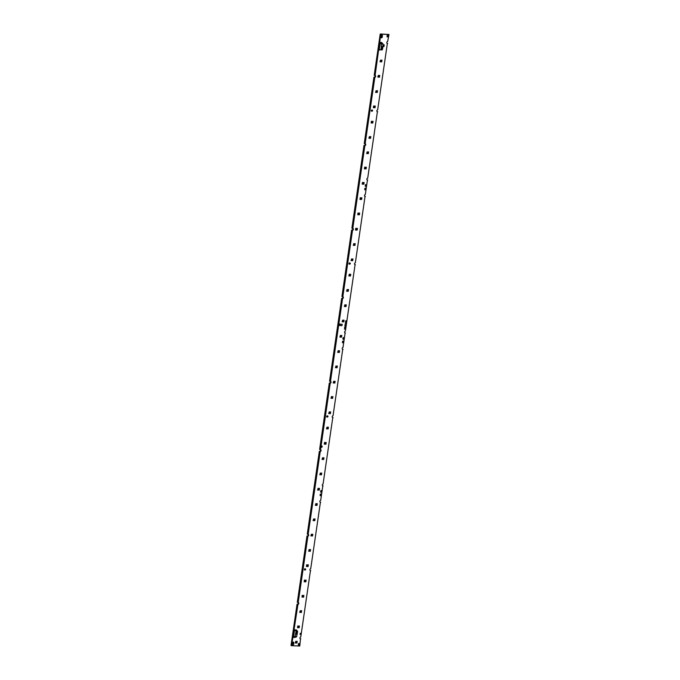 <?xml version="1.0" encoding="UTF-8"?>
<svg xmlns="http://www.w3.org/2000/svg" width="680" height="680" viewBox="0 0 680 680"><rect width="100%" height="100%" fill="white"/><g stroke="black" fill="none" stroke-linecap="round" stroke-linejoin="round"><path stroke-width="1.02" d="M321.13 446.624A0.705 0.51 105.5 0 0 322.167 446.666A0.705 0.51 105.5 0 0 321.13 446.624A0.705 0.51 105.5 0 0 322.167 446.666A0.705 0.51 105.5 0 0 321.13 446.624M300.084 633.879A0.705 0.51 105.5 0 0 301.129 633.913A0.705 0.51 105.5 0 0 300.084 633.879A0.705 0.51 105.5 0 0 301.129 633.913A0.705 0.51 105.5 0 0 300.084 633.879M295.953 630.317L296.429 629.867L295.953 630.317M296.607 630.521L296.429 629.867L296.607 630.521M372.572 110.627A0.612 0.442 105.5 0 0 372.207 110.016L371.798 109.998A0.612 0.442 105.5 0 0 371.628 111.197L372.036 111.214A0.612 0.442 105.5 0 0 372.572 110.627M371.356 111.052L371.45 111.052A0.612 0.442 105.5 0 0 371.892 109.998M350.26 263.568A0.612 0.442 105.5 0 0 349.902 262.947L349.486 262.939A0.612 0.442 105.5 0 0 349.316 264.137L349.724 264.154A0.612 0.442 105.5 0 0 350.26 263.568M349.044 263.984L349.137 263.993A0.612 0.442 105.5 0 0 349.579 262.939M327.947 416.508A0.612 0.442 105.5 0 0 327.59 415.888L327.182 415.871A0.612 0.442 105.5 0 0 327.003 417.078L327.411 417.087A0.612 0.442 105.5 0 0 327.947 416.508M326.731 416.925L326.825 416.925A0.612 0.442 105.5 0 0 327.267 415.879M305.643 569.44A0.612 0.442 105.5 0 0 305.277 568.828L304.87 568.812A0.612 0.442 105.5 0 0 304.691 570.01L305.099 570.027A0.612 0.442 105.5 0 0 305.643 569.44M304.427 569.865L304.512 569.865A0.612 0.442 105.5 0 0 304.954 568.812M375.105 75.472A0.944 0.689 -74.5 0 1 374.841 77.325L365.151 143.744A0.944 0.689 -74.5 0 1 364.879 145.605L352.801 228.403A0.944 0.689 -74.5 0 1 352.529 230.265L342.839 296.684A0.944 0.689 -74.5 0 1 342.567 298.537L330.488 381.344A0.944 0.689 -74.5 0 1 330.216 383.197L320.526 449.616A0.944 0.689 -74.5 0 1 320.254 451.477L308.176 534.284A0.944 0.689 -74.5 0 1 307.904 536.137L298.214 602.557A0.944 0.689 -74.5 0 1 297.942 604.418L291.593 645.694L299.778 646L300.5 638.835A0.944 0.689 -74.5 0 1 300.773 636.973L310.462 570.554A0.944 0.689 -74.5 0 1 310.726 568.701L320.416 502.282A0.944 0.689 -74.5 0 1 320.688 500.421L322.813 485.894A0.944 0.689 -74.5 0 1 323.076 484.041L332.767 417.622A0.944 0.689 -74.5 0 1 333.038 415.76L342.728 349.341A0.944 0.689 -74.5 0 1 343 347.488L345.117 332.953A0.944 0.689 -74.5 0 1 345.389 331.1L355.079 264.681A0.944 0.689 -74.5 0 1 355.351 262.82L365.041 196.401A0.944 0.689 -74.5 0 1 365.313 194.548L367.429 180.021A0.944 0.689 -74.5 0 1 367.701 178.16L377.392 111.741A0.944 0.689 -74.5 0 1 377.663 109.888L387.353 43.469A0.944 0.689 -74.5 0 1 387.625 41.608L388.994 34.467L380.808 34.161L375.105 75.472M374.867 75.463A0.944 0.689 -74.5 0 1 374.247 77.163L374.51 77.316M364.905 143.735A0.944 0.689 -74.5 0 1 364.293 145.435L364.548 145.588M352.554 228.395A0.944 0.689 -74.5 0 1 351.942 230.103L352.197 230.248M342.601 296.675A0.944 0.689 -74.5 0 1 341.98 298.375L342.236 298.528M330.242 381.335A0.944 0.689 -74.5 0 1 329.63 383.036L329.885 383.188M320.288 449.608A0.944 0.689 -74.5 0 1 319.668 451.316L319.931 451.469M307.938 534.276A0.944 0.689 -74.5 0 1 307.317 535.976L307.581 536.129M297.976 602.548A0.944 0.689 -74.5 0 1 297.356 604.256L297.619 604.401M321.47 474.81L321.725 473.059L321.47 474.81L321.7 473.161L320.28 473.059L320.034 474.7L321.47 474.81M327.021 427.184L326.51 428.868L327.021 427.184M328.168 428.927L328.423 427.176L328.168 428.927M320.331 473.059L319.812 474.742L320.331 473.059M319.243 490.101L319.498 488.35L319.243 490.101M318.096 488.359L317.585 490.042L318.096 488.359M333.719 381.301L333.2 382.984L333.719 381.301M332.63 398.335L332.885 396.593L332.63 398.335M331.483 396.593L330.973 398.276L331.483 396.593M330.395 413.635L330.65 411.885L330.395 413.635M329.256 411.885L328.738 413.567L329.256 411.885M297.755 625.932L297.5 627.683L297.755 625.932M299.166 627.742L299.421 626L299.166 627.742L299.387 626.093L297.968 626L297.729 627.64L299.166 627.742M340.408 335.418L339.898 337.101L340.408 335.418M337.093 367.752L337.348 366.001L337.093 367.752M335.945 366.001L335.435 367.684L335.945 366.001M334.857 383.044L335.113 381.293L334.857 383.044L335.087 381.395L333.668 381.293L333.421 382.933L334.857 383.044M338.181 350.71L337.662 352.393L338.181 350.71M339.32 352.452L339.575 350.71L339.32 352.452L339.541 350.812L338.122 350.71L337.883 352.35L339.32 352.452M301.393 612.45L301.648 610.7L301.393 612.45M303.356 597.142L303.875 595.408L303.62 597.159L303.85 595.51L302.43 595.408L302.192 597.048L303.356 597.142M302.218 595.348L301.962 597.1L302.218 595.348M300.245 610.708L299.736 612.391L300.245 610.708M296.93 643.042L297.185 641.291L296.93 643.042M295.783 641.291L295.273 642.974L295.783 641.291M322.558 457.767L322.048 459.45L322.558 457.767M324.53 442.408L324.275 444.159L324.53 442.408M325.669 444.202L326.188 442.467L325.933 444.219L325.966 442.519L324.743 442.476L324.496 444.108L325.669 444.21M310.318 551.276L310.573 549.525L310.318 551.276M309.171 549.534L308.661 551.216L309.171 549.534M317.007 505.393L317.262 503.65L317.007 505.393M315.868 503.65L315.35 505.333L315.868 503.65M306.68 564.757L306.425 566.508L306.68 564.757M313.633 518.942L313.123 520.625L313.633 518.942M314.78 520.685L315.036 518.942L314.78 520.685M307.819 566.55L308.337 564.825L308.082 566.567L308.116 564.867L306.892 564.825L306.654 566.465L307.819 566.559M304.453 580.057L304.198 581.799L304.453 580.057M305.592 581.842L306.111 580.116L305.592 581.842M323.705 459.51L323.96 457.767L323.705 459.51M311.406 534.233L310.887 535.917L311.406 534.233M312.545 535.985L312.8 534.233L312.545 535.985L312.774 534.336L311.355 534.233L311.117 535.874L312.545 535.985M377.255 92.463L377.51 90.712L377.255 92.463M376.108 90.721L375.589 92.403L376.108 90.721M371.382 121.244L371.127 122.986L371.382 121.244M374.756 107.737L375.275 106.003L375.02 107.754L375.054 106.054L373.822 106.012L373.583 107.644L374.756 107.746M373.618 105.944L373.363 107.695L373.618 105.944M372.521 123.029L373.048 121.303L372.521 123.037M370.558 138.346L370.812 136.595L370.558 138.346L370.778 136.697L369.359 136.595L369.121 138.236L370.558 138.346M369.41 136.595L368.9 138.278L369.41 136.595M364.692 167.119L364.438 168.869L364.692 167.119M367.183 151.895L366.664 153.578L367.183 151.895M368.33 153.637L368.585 151.886L368.33 153.637M294.686 637.483L293.99 637.33L294.89 636.828L296.488 636.88L294.686 637.483M293.922 636.471L293.786 637.449L293.922 636.471M295.783 629.961L294.984 629.816L294.822 630.343L294.984 629.816L295.783 629.961M340.263 325.593L341.998 325.652L339.889 325.575L340.467 324.232L339.889 325.575L339.618 325.15M339.15 324.938L339.413 325.38L339.15 324.938M339.618 324.02L339.226 324.445L339.618 324.02M380.579 42.483L380.426 43.554L380.579 42.483M381.412 42.398L380.69 42.364L381.412 42.398M378.335 75.421L377.825 77.103L378.335 75.421M379.482 77.172L379.738 75.421L379.482 77.172M380.57 60.129L380.052 61.812L380.57 60.129M382.755 46.529L383.945 46.58L384.2 44.829L383.945 46.58L384.166 44.931L383.001 44.855M381.709 61.872L381.964 60.129L381.709 61.872L381.939 60.222L380.519 60.129L380.281 61.77L381.709 61.872M361.369 199.495L361.887 197.769L361.369 199.512M360.23 197.71L359.975 199.452L360.23 197.71M363.596 184.203L364.123 182.478L363.596 184.212M362.457 182.418L362.202 184.161L362.457 182.418M365.832 168.912L366.35 167.186L366.095 168.929L366.316 167.28L364.897 167.186L364.659 168.819L365.832 168.912M353.796 243.652L353.286 245.335L353.796 243.652M354.943 245.403L355.198 243.652L354.943 245.403M356.906 230.087L357.425 228.361L357.17 230.103L357.204 228.403L355.971 228.361L355.733 230.001L356.906 230.095M358.003 213.001L357.748 214.752L358.003 213.001M359.133 214.795L359.661 213.061L359.133 214.804M355.767 228.293L355.512 230.044L355.767 228.293M343.782 321.87L344.037 320.118L343.782 321.87L344.003 320.221L342.584 320.118L342.346 321.759L343.782 321.87M342.635 320.127L342.125 321.81L342.635 320.127M341.555 337.161L341.81 335.418L341.555 337.161M344.87 304.827L344.361 306.51L344.87 304.827M346.018 306.578L346.273 304.827L346.018 306.578M347.098 289.536L346.587 291.219L347.098 289.536M350.48 275.986L350.736 274.236L350.48 275.986M349.333 274.244L348.823 275.927L349.333 274.244M348.245 291.278L348.5 289.536L348.245 291.278M351.56 258.952L351.05 260.635L351.56 258.952M352.707 260.695L352.962 258.944L352.707 260.695L352.928 259.046L351.509 258.944L351.271 260.584L352.707 260.695M379.729 49.733L380.315 49.861A1.113 0.748 -87.9 0 0 380.418 49.87L379.482 50.005L380.409 49.87A1.113 0.748 -87.9 0 0 381.191 48.96L381.004 48.952A1.113 0.748 92.1 0 1 380.111 49.844L379.245 49.606L380.128 43.545L381.438 42.772L383.001 43.868L381.403 43.809L380.774 42.993M387.039 36.312A0.612 0.442 105.5 0 0 387.94 36.346L388.017 35.802A0.612 0.442 105.5 0 0 387.115 35.768L387.039 36.312M365.236 185.759A0.612 0.442 105.5 0 0 366.137 185.793L366.214 185.249A0.612 0.442 105.5 0 0 365.313 185.215L365.236 185.759M364.726 189.252A0.612 0.442 105.5 0 0 365.627 189.286L365.704 188.743A0.612 0.442 105.5 0 0 364.803 188.708L364.726 189.252M342.924 338.7A0.612 0.442 105.5 0 0 343.825 338.733L343.901 338.181A0.612 0.442 105.5 0 0 343 338.147L342.924 338.7M342.414 342.193A0.612 0.442 105.5 0 0 343.315 342.227L343.392 341.683A0.612 0.442 105.5 0 0 342.49 341.649L342.414 342.193M320.611 491.631A0.612 0.442 105.5 0 0 321.512 491.665L321.598 491.121A0.612 0.442 105.5 0 0 320.697 491.087L320.611 491.631M320.101 495.133A0.612 0.442 105.5 0 0 321.002 495.167L321.087 494.615A0.612 0.442 105.5 0 0 320.186 494.581L320.101 495.133M298.299 644.572A0.612 0.442 105.5 0 0 299.2 644.606L299.285 644.062A0.612 0.442 105.5 0 0 298.384 644.028L298.299 644.572M382.406 35.87A0.833 0.603 105.5 0 0 381.183 35.828L381.012 36.975A0.833 0.603 105.5 0 0 382.245 37.017L382.406 35.87L381.82 35.709A0.833 0.603 105.5 0 0 381.692 35.071M293.845 642.983A0.833 0.603 105.5 0 0 292.613 642.932L292.442 644.079A0.833 0.603 105.5 0 0 293.675 644.13L293.845 642.983L293.25 642.812A0.833 0.603 105.5 0 0 293.123 642.183M344.734 328.559L345.245 328.321L344.565 327.938L345.457 328.245L344.947 328.567L345.355 328.925L344.386 329.162L345.245 328.321L344.565 327.938L345.482 328.312L344.947 328.567L345.355 328.925L344.394 329.162L345.168 328.839L344.734 328.559M346.358 320.935L346.239 321.411L345.517 321.045L346.205 321.249L346.358 320.594L346.239 321.411L345.517 321.045L346.358 320.935M346.197 322.031L346.077 322.507L345.355 322.133L346.052 322.346L346.197 321.691L346.077 322.507L345.355 322.133L346.197 322.031M345.729 323.102L345.219 323.425L345.933 322.762L346.146 323.459L345.916 322.898L345.219 323.425L345.933 322.762L346.146 323.459L345.729 323.102M345.797 323.791L345.754 324.402L345.797 323.791M345.338 325.133L345.041 324.657L345.967 324.692L345.194 324.793L345.091 325.482L345.822 325.644L344.904 325.609L344.981 324.717L345.967 324.692L345.194 324.793L345.091 325.482L345.822 325.644L344.904 325.609L345.338 325.133M345.474 325.975L345.44 326.596L345.474 325.975M344.7 326.978L345.635 327.284L344.607 327.658L345.534 327.284L344.726 326.842L345.635 327.284L344.607 327.658L345.534 327.284L344.7 326.978M297.032 604.24L291.006 645.533L291.593 645.694M306.986 535.967L297.296 602.387L297.891 602.548M319.337 451.299L307.258 534.106L307.844 534.267M329.298 383.027L319.608 449.446L320.195 449.608M341.649 298.367L329.57 381.166L330.157 381.335M351.611 230.087L341.921 296.505L342.507 296.667M363.962 145.427L351.883 228.233L352.469 228.395M373.923 77.154L364.233 143.565L364.82 143.735M388.994 34.467L380.222 34L374.195 75.293L374.782 75.454M380.222 34L380.808 34.161M387.005 43.316L387.676 43.477M377.043 111.588L377.723 111.758M367.081 179.869L367.761 180.03M364.692 196.248L365.373 196.418M354.73 264.528L355.411 264.69M344.777 332.8L345.449 332.971M342.38 349.188L343.06 349.358M332.426 417.469L333.098 417.63M322.464 485.741L323.136 485.902M320.076 502.129L320.748 502.29M310.114 570.401L310.786 570.571M300.152 638.682L300.824 638.843M387.073 36.677A0.612 0.442 105.5 0 0 387.353 36.184L387.43 35.64A0.612 0.442 105.5 0 0 387.396 35.275M365.271 186.124A0.612 0.442 105.5 0 0 365.551 185.631L365.627 185.079A0.612 0.442 105.5 0 0 365.594 184.722M364.76 189.618A0.612 0.442 105.5 0 0 365.041 189.125L365.118 188.581A0.612 0.442 105.5 0 0 365.083 188.215M342.966 339.065A0.612 0.442 105.5 0 0 343.238 338.563L343.315 338.019A0.612 0.442 105.5 0 0 343.281 337.654M342.457 342.558A0.612 0.442 105.5 0 0 342.728 342.065L342.805 341.513A0.612 0.442 105.5 0 0 342.771 341.148M320.654 491.997A0.612 0.442 105.5 0 0 320.926 491.504L321.002 490.96A0.612 0.442 105.5 0 0 320.969 490.594M320.144 495.49A0.612 0.442 105.5 0 0 320.416 494.998L320.493 494.454A0.612 0.442 105.5 0 0 320.458 494.088M298.341 644.938A0.612 0.442 105.5 0 0 298.613 644.444L298.699 643.9A0.612 0.442 105.5 0 0 298.656 643.535M381.14 37.604A0.833 0.603 105.5 0 0 381.65 36.856L381.82 35.709M292.57 644.716A0.833 0.603 105.5 0 0 293.089 643.96L293.25 642.812M340.467 324.232L342.193 324.3L339.779 324.062L339.464 325.108L340.017 324.42L339.94 325.227L339.464 325.108L339.94 325.227M342.193 324.3L341.998 325.652M382.262 43.495L380.732 42.84L382.185 42.891M383.087 44.259L382.849 46.682L381.166 46.435L381.488 44.2L383.001 43.868M382.849 46.682L382.602 49.011A1.113 0.748 92.1 0 1 381.735 49.912M380.698 49.802L381.523 49.895A1.113 0.748 92.1 0 0 381.642 49.912L381.828 49.92M382.602 49.011L382.415 49.002A1.113 0.748 92.1 0 1 381.642 49.912M382.415 49.002L382.908 46.937M381.25 49.819L381.267 49.7A0.969 0.654 92.1 0 0 382.024 48.968L381.191 48.943L381.438 46.623L381.004 48.952M381.395 46.572L382.389 46.427M380.613 43.562L380.128 43.545M381.301 42.704L380.817 42.687L381.301 42.704M381.421 47.447L381.25 48.56M381.565 47.166L382.517 46.92L381.616 46.886M381.488 46.724L382.466 46.784M382.517 46.92L382.032 48.952L381.191 48.917M381.48 47.846L382.381 47.88M382.466 47.192L381.514 47.541M382.415 47.575L381.701 47.549M295.673 637.049L294.695 637.373M295.477 637.219L294.363 637.338M295.536 634.151L296.999 634.338L296.675 636.565L295.077 636.505L295.97 631.865A1.113 0.748 -87.9 0 0 295.392 630.572L294.525 630.335L293.641 636.395L294.041 637.262M296.999 634.338L297.568 631.924A1.113 0.748 -87.9 0 0 296.99 630.632L294.525 630.335M296.99 630.632L295.392 630.572M295.97 631.865L296.149 631.873A1.113 0.748 -87.9 0 0 295.579 630.581M296.149 631.873L295.664 633.938M296.531 630.547L295.825 630.717M296.726 634.372L295.8 634.075M296.565 634.329L295.409 634.279M296.166 631.788L296.999 631.822A0.969 0.654 -87.9 0 0 296.488 630.742L295.528 630.564M296.803 630.623A1.113 0.748 92.1 0 1 297.381 631.915L297.568 631.924M297.262 633.998L297.381 631.915M295.171 630.148L295.63 630.394M295.664 630.164L295.111 630.13M296.999 631.822L296.854 633.343M296.905 633.692L295.894 634.032L296.879 633.972M295.834 634.024L296.803 634.066M295.978 633.938L296.106 632.196M297.015 633.012L296.115 632.978M296.319 642.898A0.722 0.527 105.5 0 0 296.523 641.478A0.722 0.527 105.5 0 0 296.319 642.898A0.722 0.527 105.5 0 0 296.523 641.478A0.722 0.527 105.5 0 0 296.319 642.898M295.69 642.983L296.913 643.025L297.151 641.393L295.732 641.291L295.69 642.983L295.732 641.291M297.151 641.393L295.927 641.342M298.546 627.606A0.722 0.527 105.5 0 0 298.758 626.187A0.722 0.527 105.5 0 0 298.546 627.606A0.722 0.527 105.5 0 0 298.758 626.187A0.722 0.527 105.5 0 0 298.546 627.606M299.387 626.093L298.154 626.05L297.916 627.691M300.781 612.306A0.722 0.527 105.5 0 0 300.985 610.887A0.722 0.527 105.5 0 0 300.781 612.306A0.722 0.527 105.5 0 0 300.985 610.887A0.722 0.527 105.5 0 0 300.781 612.306M300.152 612.399L301.376 612.442L301.614 610.802L300.195 610.708L300.152 612.399L300.195 610.708M301.614 610.802L300.39 610.759M303.008 597.014A0.722 0.527 105.5 0 0 303.221 595.595A0.722 0.527 105.5 0 0 303.008 597.014A0.722 0.527 105.5 0 0 303.221 595.595A0.722 0.527 105.5 0 0 303.008 597.014M303.85 595.51L302.617 595.459L302.379 597.1M305.243 581.723A0.722 0.527 105.5 0 0 305.447 580.303A0.722 0.527 105.5 0 0 305.243 581.723A0.722 0.527 105.5 0 0 305.447 580.303A0.722 0.527 105.5 0 0 305.243 581.723M304.615 581.808L305.839 581.851L306.076 580.218L304.657 580.116L304.615 581.808L304.657 580.116M306.076 580.218L304.852 580.167M307.471 566.432A0.722 0.527 105.5 0 0 307.683 565.004A0.722 0.527 105.5 0 0 307.471 566.432A0.722 0.527 105.5 0 0 307.683 565.004A0.722 0.527 105.5 0 0 307.471 566.432M308.312 564.918L307.079 564.876L306.841 566.516M309.706 551.131A0.722 0.527 105.5 0 0 309.91 549.712A0.722 0.527 105.5 0 0 309.706 551.131A0.722 0.527 105.5 0 0 309.91 549.712A0.722 0.527 105.5 0 0 309.706 551.131M309.077 551.216L310.301 551.267L310.539 549.627L309.12 549.525L309.077 551.216L309.12 549.525M310.539 549.627L309.315 549.585M311.933 535.84A0.722 0.527 105.5 0 0 312.146 534.42A0.722 0.527 105.5 0 0 311.933 535.84A0.722 0.527 105.5 0 0 312.146 534.42A0.722 0.527 105.5 0 0 311.933 535.84M312.774 534.336L311.542 534.284L311.304 535.925M314.168 520.548A0.722 0.527 105.5 0 0 314.373 519.129A0.722 0.527 105.5 0 0 314.168 520.548A0.722 0.527 105.5 0 0 314.373 519.129A0.722 0.527 105.5 0 0 314.168 520.548M313.539 520.634L314.764 520.676L315.001 519.044L313.582 518.942L313.539 520.634L313.582 518.942M315.001 519.044L313.777 518.993M316.396 505.248A0.722 0.527 105.5 0 0 316.6 503.829A0.722 0.527 105.5 0 0 316.396 505.248A0.722 0.527 105.5 0 0 316.6 503.829A0.722 0.527 105.5 0 0 316.396 505.248M315.767 505.342L316.999 505.385L317.237 503.744L315.817 503.65L315.767 505.342L315.817 503.65M317.237 503.744L316.004 503.702M318.631 489.957A0.722 0.527 105.5 0 0 318.835 488.537A0.722 0.527 105.5 0 0 318.631 489.957A0.722 0.527 105.5 0 0 318.835 488.537A0.722 0.527 105.5 0 0 318.631 489.957M317.993 490.042L319.226 490.093L319.464 488.452L318.045 488.35L317.993 490.042L318.045 488.35M319.464 488.452L318.24 488.41M320.858 474.665A0.722 0.527 105.5 0 0 321.062 473.246A0.722 0.527 105.5 0 0 320.858 474.665A0.722 0.527 105.5 0 0 321.062 473.246A0.722 0.527 105.5 0 0 320.858 474.665M321.7 473.161L320.467 473.11L320.229 474.75M323.094 459.374A0.722 0.527 105.5 0 0 323.298 457.954A0.722 0.527 105.5 0 0 323.094 459.374A0.722 0.527 105.5 0 0 323.298 457.954A0.722 0.527 105.5 0 0 323.094 459.374M322.456 459.459L323.688 459.502L323.926 457.861L322.507 457.767L322.456 459.459L322.507 457.767M323.926 457.861L322.702 457.818M325.32 444.074A0.722 0.527 105.5 0 0 325.524 442.654A0.722 0.527 105.5 0 0 325.32 444.074A0.722 0.527 105.5 0 0 325.524 442.654A0.722 0.527 105.5 0 0 325.32 444.074M326.162 442.569L324.929 442.527L324.692 444.167M327.556 428.782A0.722 0.527 105.5 0 0 327.76 427.363A0.722 0.527 105.5 0 0 327.556 428.782A0.722 0.527 105.5 0 0 327.76 427.363A0.722 0.527 105.5 0 0 327.556 428.782M326.918 428.868L328.151 428.918L328.389 427.278L326.969 427.176L326.918 428.868L326.969 427.176M328.389 427.278L327.165 427.236M329.783 413.491A0.722 0.527 105.5 0 0 329.987 412.072A0.722 0.527 105.5 0 0 329.783 413.491A0.722 0.527 105.5 0 0 329.987 412.072A0.722 0.527 105.5 0 0 329.783 413.491M329.154 413.576L330.378 413.618L330.625 411.986L329.205 411.885L329.154 413.576L329.205 411.885M330.625 411.986L329.392 411.935M332.019 398.2A0.722 0.527 105.5 0 0 332.223 396.78A0.722 0.527 105.5 0 0 332.019 398.2A0.722 0.527 105.5 0 0 332.223 396.78A0.722 0.527 105.5 0 0 332.019 398.2M331.381 398.284L332.613 398.327L332.851 396.686L331.432 396.593L331.381 398.284L331.432 396.593M332.851 396.686L331.627 396.644M334.245 382.899A0.722 0.527 105.5 0 0 334.45 381.48A0.722 0.527 105.5 0 0 334.245 382.899A0.722 0.527 105.5 0 0 334.45 381.48A0.722 0.527 105.5 0 0 334.245 382.899M335.087 381.395L333.854 381.352L333.616 382.984M336.473 367.608A0.722 0.527 105.5 0 0 336.685 366.188A0.722 0.527 105.5 0 0 336.473 367.608A0.722 0.527 105.5 0 0 336.685 366.188A0.722 0.527 105.5 0 0 336.473 367.608M335.844 367.693L337.076 367.744L337.314 366.103L335.894 366.001L335.844 367.693L335.894 366.001M337.314 366.103L336.082 366.052M338.708 352.317A0.722 0.527 105.5 0 0 338.912 350.897A0.722 0.527 105.5 0 0 338.708 352.317A0.722 0.527 105.5 0 0 338.912 350.897A0.722 0.527 105.5 0 0 338.708 352.317M339.541 350.812L338.317 350.761L338.079 352.401M340.935 337.017A0.722 0.527 105.5 0 0 341.148 335.597A0.722 0.527 105.5 0 0 340.935 337.017A0.722 0.527 105.5 0 0 341.148 335.597A0.722 0.527 105.5 0 0 340.935 337.017M340.306 337.11L341.538 337.152L341.776 335.512L340.357 335.418L340.306 337.11L340.357 335.418M341.776 335.512L340.544 335.469M343.171 321.725A0.722 0.527 105.5 0 0 343.375 320.305A0.722 0.527 105.5 0 0 343.171 321.725A0.722 0.527 105.5 0 0 343.375 320.305A0.722 0.527 105.5 0 0 343.171 321.725M344.003 320.221L342.779 320.178L342.541 321.81M345.398 306.433A0.722 0.527 105.5 0 0 345.61 305.014A0.722 0.527 105.5 0 0 345.398 306.433A0.722 0.527 105.5 0 0 345.61 305.014A0.722 0.527 105.5 0 0 345.398 306.433M344.769 306.519L346.001 306.561L346.239 304.929L344.82 304.827L344.769 306.519L344.82 304.827M346.239 304.929L345.006 304.878M347.633 291.142A0.722 0.527 105.5 0 0 347.837 289.723A0.722 0.527 105.5 0 0 347.633 291.142A0.722 0.527 105.5 0 0 347.837 289.723A0.722 0.527 105.5 0 0 347.633 291.142M347.004 291.227L348.228 291.269L348.466 289.629L347.046 289.536L347.004 291.227L347.046 289.536M348.466 289.629L347.242 289.587M349.86 275.842A0.722 0.527 105.5 0 0 350.072 274.423A0.722 0.527 105.5 0 0 349.86 275.842A0.722 0.527 105.5 0 0 350.072 274.423A0.722 0.527 105.5 0 0 349.86 275.842M349.231 275.935L350.464 275.978L350.701 274.337L349.282 274.244L349.231 275.935L349.282 274.244M350.701 274.337L349.469 274.295M352.096 260.55A0.722 0.527 105.5 0 0 352.3 259.131A0.722 0.527 105.5 0 0 352.096 260.55A0.722 0.527 105.5 0 0 352.3 259.131A0.722 0.527 105.5 0 0 352.096 260.55M352.928 259.046L351.704 259.003L351.466 260.635M354.322 245.259A0.722 0.527 105.5 0 0 354.535 243.839A0.722 0.527 105.5 0 0 354.322 245.259A0.722 0.527 105.5 0 0 354.535 243.839A0.722 0.527 105.5 0 0 354.322 245.259M353.694 245.344L354.926 245.386L355.164 243.754L353.745 243.652L353.694 245.344L353.745 243.652M355.164 243.754L353.931 243.703M356.558 229.968A0.722 0.527 105.5 0 0 356.762 228.548A0.722 0.527 105.5 0 0 356.558 229.968A0.722 0.527 105.5 0 0 356.762 228.548A0.722 0.527 105.5 0 0 356.558 229.968M357.391 228.454L356.167 228.412L355.929 230.052M358.785 214.668A0.722 0.527 105.5 0 0 358.998 213.248A0.722 0.527 105.5 0 0 358.785 214.668A0.722 0.527 105.5 0 0 358.998 213.248A0.722 0.527 105.5 0 0 358.785 214.668M358.156 214.752L359.388 214.804L359.626 213.163L358.207 213.069L358.156 214.752L358.207 213.069M359.626 213.163L358.394 213.12M361.021 199.376A0.722 0.527 105.5 0 0 361.225 197.956A0.722 0.527 105.5 0 0 361.021 199.376A0.722 0.527 105.5 0 0 361.225 197.956A0.722 0.527 105.5 0 0 361.021 199.376M360.392 199.461L361.615 199.512L361.853 197.871L360.434 197.769L360.392 199.461L360.434 197.769M361.853 197.871L360.629 197.82M363.248 184.084A0.722 0.527 105.5 0 0 363.46 182.665A0.722 0.527 105.5 0 0 363.248 184.084A0.722 0.527 105.5 0 0 363.46 182.665A0.722 0.527 105.5 0 0 363.248 184.084M362.618 184.169L363.851 184.212L364.089 182.58L362.67 182.478L362.618 184.169L362.67 182.478M364.089 182.58L362.856 182.529M365.483 168.793A0.722 0.527 105.5 0 0 365.687 167.365A0.722 0.527 105.5 0 0 365.483 168.793A0.722 0.527 105.5 0 0 365.687 167.365A0.722 0.527 105.5 0 0 365.483 168.793M366.316 167.28L365.092 167.237L364.854 168.878M367.71 153.493A0.722 0.527 105.5 0 0 367.923 152.073A0.722 0.527 105.5 0 0 367.71 153.493A0.722 0.527 105.5 0 0 367.923 152.073A0.722 0.527 105.5 0 0 367.71 153.493M367.081 153.578L368.313 153.629L368.551 151.988L367.132 151.886L367.081 153.578L367.132 151.886M368.551 151.988L367.319 151.946M369.945 138.202A0.722 0.527 105.5 0 0 370.149 136.782A0.722 0.527 105.5 0 0 369.945 138.202A0.722 0.527 105.5 0 0 370.149 136.782A0.722 0.527 105.5 0 0 369.945 138.202M370.778 136.697L369.554 136.646L369.317 138.286M372.173 122.91A0.722 0.527 105.5 0 0 372.385 121.49A0.722 0.527 105.5 0 0 372.173 122.91A0.722 0.527 105.5 0 0 372.385 121.49A0.722 0.527 105.5 0 0 372.173 122.91M371.543 122.995L372.776 123.037L373.014 121.397L371.594 121.303L371.543 122.995L371.594 121.303M373.014 121.397L371.781 121.355M374.408 107.61A0.722 0.527 105.5 0 0 374.612 106.191A0.722 0.527 105.5 0 0 374.408 107.61A0.722 0.527 105.5 0 0 374.612 106.191A0.722 0.527 105.5 0 0 374.408 107.61M375.241 106.105L374.017 106.063L373.779 107.703M376.635 92.319A0.722 0.527 105.5 0 0 376.848 90.899A0.722 0.527 105.5 0 0 376.635 92.319A0.722 0.527 105.5 0 0 376.848 90.899A0.722 0.527 105.5 0 0 376.635 92.319M376.006 92.403L377.238 92.454L377.476 90.814L376.057 90.712L376.006 92.403L376.057 90.712M377.476 90.814L376.244 90.772M378.87 77.027A0.722 0.527 105.5 0 0 379.075 75.608A0.722 0.527 105.5 0 0 378.87 77.027A0.722 0.527 105.5 0 0 379.075 75.608A0.722 0.527 105.5 0 0 378.87 77.027M378.241 77.112L379.466 77.154L379.703 75.522L378.284 75.421L378.241 77.112L378.284 75.421M379.703 75.522L378.479 75.472M381.098 61.735A0.722 0.527 105.5 0 0 381.31 60.316A0.722 0.527 105.5 0 0 381.098 61.735A0.722 0.527 105.5 0 0 381.31 60.316A0.722 0.527 105.5 0 0 381.098 61.735M381.939 60.222L380.707 60.18L380.469 61.821M383.333 46.435A0.722 0.527 105.5 0 0 383.537 45.016A0.722 0.527 105.5 0 0 383.333 46.435A0.722 0.527 105.5 0 0 383.537 45.016A0.722 0.527 105.5 0 0 383.333 46.435M384.166 44.931L382.993 44.889M297.356 604.256L297.942 604.418M307.317 535.976L307.904 536.137M319.668 451.316L320.254 451.477M329.63 383.036L330.216 383.197M341.98 298.375L342.567 298.537M351.942 230.103L352.529 230.265M364.293 145.435L364.879 145.605M374.247 77.163L374.841 77.325M293.089 643.96L293.675 644.13M381.65 36.856L382.245 37.017M298.613 644.444L299.2 644.606M298.699 643.9L299.285 644.062M304.512 569.865L305.099 570.027M320.416 494.998L321.002 495.167M320.493 494.454L321.087 494.615M320.926 491.504L321.512 491.665M321.002 490.96L321.598 491.121M326.825 416.925L327.411 417.087M342.728 342.065L343.315 342.227M342.805 341.513L343.392 341.683M343.238 338.563L343.825 338.733M343.315 338.019L343.901 338.181M349.137 263.993L349.724 264.154M365.041 189.125L365.627 189.286M365.118 188.581L365.704 188.743M365.551 185.631L366.137 185.793M365.627 185.079L366.214 185.249M387.353 36.184L387.94 36.346M387.43 35.64L388.017 35.802M371.45 111.052L372.036 111.214M339.745 324.3L339.464 325.108M381.922 42.789L381.438 42.772M296.412 630.726L295.808 630.7M296.157 631.805L296.999 631.839M380.732 42.764L380.604 43.63M294.389 637.373L294.091 636.523"/></g></svg>
